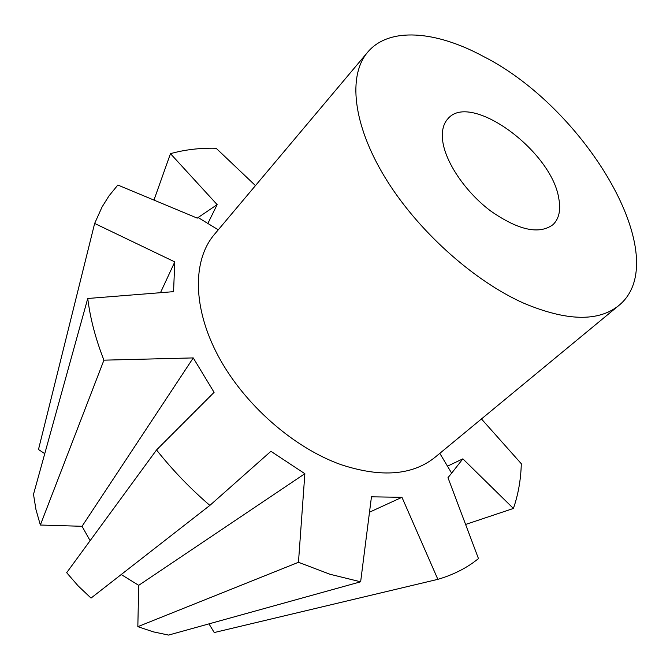 <?xml version="1.0" encoding="UTF-8"?>
<svg xmlns="http://www.w3.org/2000/svg" width="670" height="670" viewBox="0 0 670 670"><rect width="100%" height="100%" fill="white"/><g stroke="black" fill="none" stroke-linecap="round" stroke-linejoin="round"><path stroke-width="1" d="M483.171 56.322C586.091 108.18 675.938 259.114 618.737 305.57C598.318 321.91 566.778 321.173 524.107 303.359C473.204 280.814 416.614 229.718 384.655 176.855C352.663 123.933 347.864 75.434 367.646 52.227C388.96 26.716 435.709 30.644 483.171 56.322M618.737 305.57L435.031 457.292C412.544 475.323 381.28 477.802 341.223 464.72C293.602 447.92 243.947 404.245 218.211 356.005C192.466 307.697 192.491 260.245 214.283 234.559L367.646 52.227M442.669 140.784C441.505 131.144 443.28 123.766 447.979 118.665C470.533 91.447 551.469 150.784 558.738 198.169C560.999 209.919 559.09 218.747 553.01 224.651C539.183 234.827 518.404 230.271 490.675 211C465.566 192.131 445.357 162.291 442.669 140.784M90.115 540.682L82.041 526.293L40.351 525.029L103.925 360.167L193.253 357.914L214.09 392.344L156.529 449.964L66.682 572.691L78.223 585.982L91.028 598.084L209.861 505.406L270.915 451.304L304.858 473.698L298.468 562.289L330 574.265L360.636 581.803L168.555 635.085L153.237 631.835L137.836 626.659L138.707 585.337L121.236 574.533M360.636 581.803L371.456 496.822L401.966 497.307L437.862 579.341L214.241 632.539L208.981 623.879M439.813 453.356L451.647 473.154L447.979 477.693L478.481 558.638L472.735 562.942C462.56 570.053 450.935 575.522 437.862 579.341M451.647 473.154L462.861 458.85L513.404 508.463L465.633 524.442M481.454 418.951L521.302 463.724C520.875 479.603 518.245 494.519 513.404 508.463M255.463 185.607L216.134 148.254C200.045 147.869 184.828 149.67 170.465 153.665L217.155 204.626L197.24 218.127L117.845 185.037L108.984 195.916L102.058 206.988L94.646 223.445L174.786 261.903L173.555 291.659L87.745 298.485L33.5 494.326L35.962 509.585L40.351 525.029M103.925 360.167C95.584 338.836 90.19 318.275 87.745 298.485M209.861 505.406C190.288 488.556 172.517 470.08 156.529 449.964M153.974 200.062L170.465 153.665M207.859 223.47L217.155 204.626M44.764 453.665L38.483 449.503L94.646 223.445M160.482 292.681L174.786 261.903M82.041 526.293L193.253 357.914M304.858 473.698L138.707 585.337M298.468 562.289L137.836 626.659M401.966 497.307L369.522 512.173M462.861 458.85L447.476 466.169M218.269 229.818L198.111 217.524"/></g></svg>
